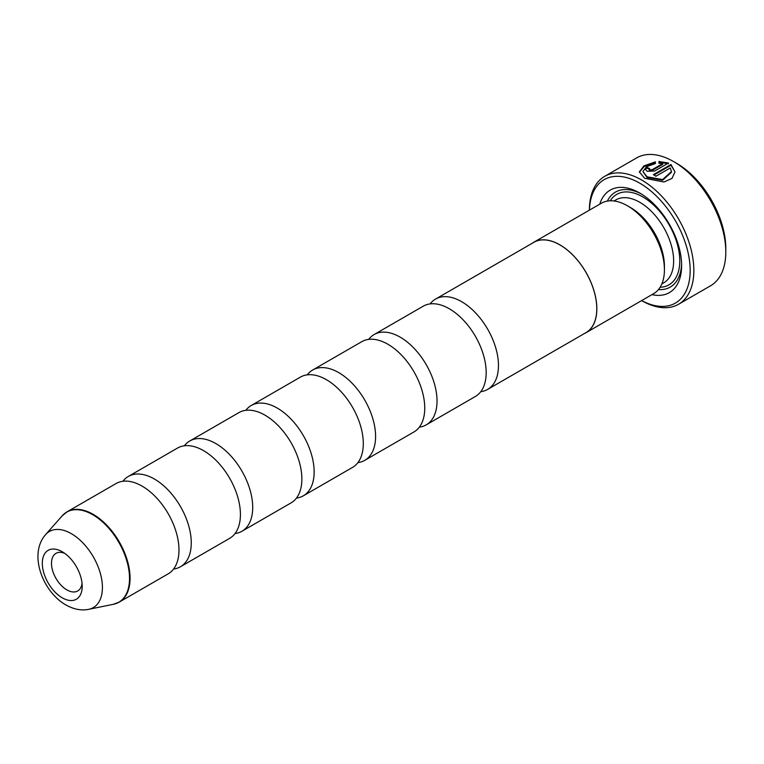<?xml version="1.0" encoding="UTF-8"?>
<svg xmlns="http://www.w3.org/2000/svg" width="764" height="764" viewBox="0 0 764 764"><rect width="100%" height="100%" fill="white"/><g stroke="black" fill="none" stroke-linecap="round" stroke-linejoin="round"><path stroke-width="1.15" d="M122.928 481.272A52.133 30.102 60 0 1 128.333 476.449A52.133 30.102 60 0 1 154.404 479.028A52.133 30.102 60 0 1 188.46 524.973A52.133 30.102 60 0 1 180.466 566.745A52.133 30.102 60 0 1 173.59 569.027M184.363 445.794A52.133 30.102 60 0 1 189.778 440.981A52.133 30.102 60 0 1 215.84 443.559A52.133 30.102 60 0 1 249.904 489.504A52.133 30.102 60 0 1 241.911 531.276A52.133 30.102 60 0 1 235.035 533.549M245.807 410.325A52.133 30.102 60 0 1 251.222 405.503A52.133 30.102 60 0 1 277.284 408.091A52.133 30.102 60 0 1 311.34 454.026A52.133 30.102 60 0 1 303.356 495.807A52.133 30.102 60 0 1 296.47 498.08M307.252 374.847A52.133 30.102 60 0 1 312.657 370.034A52.133 30.102 60 0 1 338.729 372.612A52.133 30.102 60 0 1 372.784 418.557A52.133 30.102 60 0 1 364.791 460.329A52.133 30.102 60 0 1 357.915 462.602M368.687 339.378A52.133 30.102 60 0 1 374.102 334.556A52.133 30.102 60 0 1 400.164 337.144A52.133 30.102 60 0 1 434.219 383.079A52.133 30.102 60 0 1 426.236 424.86A52.133 30.102 60 0 1 419.35 427.133M430.132 303.91A52.133 30.102 60 0 1 435.537 299.087A52.133 30.102 60 0 1 461.609 301.665A52.133 30.102 60 0 1 495.664 347.61A52.133 30.102 60 0 1 487.671 389.382A52.133 30.102 60 0 1 480.795 391.665M62.266 551.761A28.211 16.283 -120 0 0 42.316 563.278A28.211 16.283 -120 0 0 62.266 597.83A28.211 16.283 -120 0 0 82.206 586.313A28.211 16.283 -120 0 0 62.266 551.761L62.266 551.761M64.711 553.346A21.726 12.539 -120 0 0 55.992 553.337A21.726 12.539 -120 0 0 52.659 570.737A21.726 12.539 -120 0 0 66.85 589.884A21.726 12.539 -120 0 0 77.708 590.964A21.726 12.539 -120 0 0 82.063 583.4M642.925 171.566L647.118 177.535L662.636 180.266L671.422 172.272L671.422 171.556L662.636 179.559L647.118 176.828L642.925 171.566L646.487 166.695L655.397 163.544L655.397 161.834L643.966 165.883L639.363 171.89L644.606 178.279L663.992 182.004L671.986 178.404L674.984 171.881L670.964 164.508L653.392 174.65A73.86 42.641 60 0 1 655.913 176.245L670.286 167.946L671.422 171.556M639.382 172.244L644.214 166.447L655.397 162.541M653.994 175.013L670.964 165.225L670.964 164.508M670.964 165.225L674.927 171.699M649.62 169.245L649.62 170.534L652.141 170.42L662.732 164.298L662.732 163.591L652.141 169.703L649.62 169.828L649.62 168.538A73.86 42.641 -120 0 0 647.098 167.507L645.532 169.484L647.098 171.279L654.652 171.021L668.443 163.057L658.95 161.481L658.95 163.267L662.732 163.591M649.62 169.828L649.62 168.538M676.646 163.324L673.581 161.557L676.646 163.324A69.514 40.129 60 0 1 725.8 248.462L725.8 252.005A73.86 42.641 -120 0 0 673.581 161.557A73.86 42.641 -120 0 0 673.571 161.557A73.86 42.641 -120 0 0 636.651 157.9L604.696 176.341A73.86 42.641 60 0 1 641.626 179.998A73.86 42.641 60 0 1 689.873 245.082A73.86 42.641 60 0 1 678.556 304.263A73.86 42.641 60 0 1 641.626 300.605L641.626 300.605M678.556 304.263L710.501 285.822A73.86 42.641 -120 0 0 725.8 252.005M641.655 300.586A71.253 41.132 -120 0 0 690.159 269.367A71.253 41.132 -120 0 0 639.783 183.188A71.253 41.132 -120 0 0 589.436 210.138M532.336 243.2A52.219 30.149 60 0 1 533.797 242.255L601.383 203.234A52.219 30.149 60 0 1 627.492 205.822L630.567 207.598A47.874 27.638 60 0 1 664.422 266.235L664.422 269.778A52.219 30.149 60 0 1 653.602 293.682L586.017 332.703A52.219 30.149 60 0 1 584.47 333.496M630.567 207.598L627.492 205.822A52.219 30.149 60 0 1 664.422 269.778M599.759 204.179A59.172 34.16 60 0 1 639.783 193.053L639.783 193.053A59.172 34.16 60 0 1 681.622 265.528A59.172 34.16 60 0 1 651.979 294.627M607.361 201.094A54.827 31.658 60 0 1 641.349 193.989M64.615 513.551A52.133 30.102 60 0 1 67.136 511.784L116.052 483.545A52.133 30.102 60 0 1 142.114 486.124A52.133 30.102 60 0 1 176.169 532.069A52.133 30.102 60 0 1 168.185 573.84L119.27 602.08A52.133 30.102 60 0 1 116.472 603.379M128.333 476.449L177.487 448.067A52.133 30.102 60 0 1 203.558 450.655A52.133 30.102 60 0 1 237.614 496.59A52.133 30.102 60 0 1 229.62 538.372L180.466 566.745M533.797 242.255A52.219 30.149 60 0 1 559.907 244.843A52.219 30.149 60 0 1 594.029 290.864A52.219 30.149 60 0 1 586.017 332.703M189.778 440.981L238.931 412.598A52.133 30.102 60 0 1 264.993 415.177A52.133 30.102 60 0 1 299.058 461.122A52.133 30.102 60 0 1 291.065 502.893L241.911 531.276M251.222 405.503L300.367 377.129A52.133 30.102 60 0 1 326.438 379.708A52.133 30.102 60 0 1 360.493 425.653A52.133 30.102 60 0 1 352.5 467.425L303.356 495.807M312.657 370.034L361.811 341.651A52.133 30.102 60 0 1 387.873 344.239A52.133 30.102 60 0 1 421.938 390.175A52.133 30.102 60 0 1 413.945 431.956L364.791 460.329M374.102 334.556L423.246 306.183A52.133 30.102 60 0 1 449.318 308.761A52.133 30.102 60 0 1 483.373 354.706A52.133 30.102 60 0 1 475.38 396.478L426.236 424.86M435.537 299.087L533.845 242.331A52.133 30.102 60 0 1 559.907 244.91A52.133 30.102 60 0 1 593.972 290.855A52.133 30.102 60 0 1 585.978 332.627L487.671 389.382M681.593 263.704A54.827 31.658 60 0 1 658.444 289.585M589.397 210.157L589.397 210.148A73.86 42.641 60 0 1 604.696 176.341M658.95 162.188L668.443 163.763M649.133 169.035A73.86 42.641 60 0 0 647.098 168.214L647.098 167.507M62.247 515.795L67.136 511.784A52.133 30.102 60 0 1 93.208 514.363A52.133 30.102 60 0 1 127.263 560.308A52.133 30.102 60 0 1 119.27 602.08L113.349 604.305A52.047 30.044 -120 0 0 127.913 565.073A52.047 30.044 -120 0 0 92.73 514.707A52.047 30.044 -120 0 0 62.247 515.795L45.611 534.58A43.94 25.374 60 0 1 71.348 533.673A43.94 25.374 60 0 1 101.058 576.19A43.94 25.374 60 0 1 88.758 609.319C81.481 610.837 73.841 609.376 65.838 604.935C42.746 591.699 28.23 554.32 45.611 534.58M613.989 200.98L615.841 199.901A47.874 27.638 60 0 1 639.783 202.279A47.874 27.638 60 0 1 671.059 244.461A47.874 27.638 60 0 1 663.725 282.833L661.863 283.902M610.216 200.808A52.219 30.149 60 0 1 642.858 196.959A52.219 30.149 60 0 1 678.69 250.009A52.219 30.149 60 0 1 660.134 287.254M652.141 170.42L652.141 169.703M649.094 169.923L649.094 169.207M88.758 609.319L113.349 604.305"/></g></svg>
